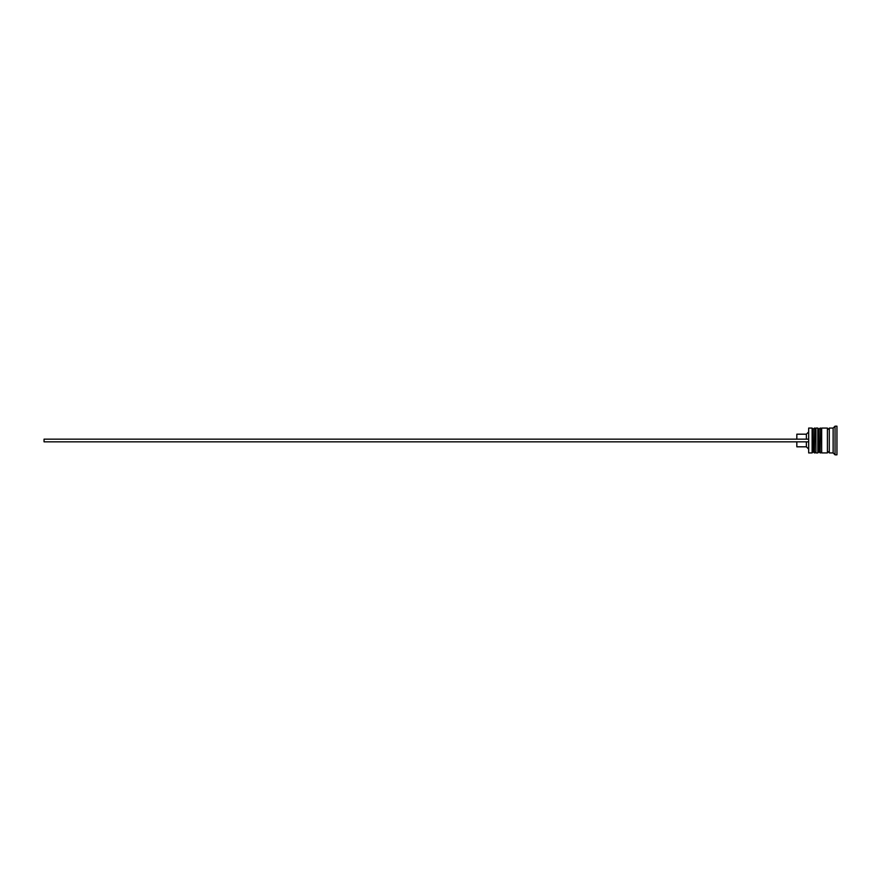 <?xml version="1.0" encoding="UTF-8"?>
<svg xmlns="http://www.w3.org/2000/svg" width="881" height="881" viewBox="0 0 881 881"><rect width="100%" height="100%" fill="white"/><g stroke="black" fill="none" stroke-linecap="round" stroke-linejoin="round"><path stroke-width="1.32" d="M814.407 452.922L814.782 428.078L814.407 452.922L813.262 451.777L813.262 429.223L813.262 451.777L812.117 452.922L812.117 428.078L808.67 428.078L808.67 452.922L812.117 452.922M820.134 452.922L820.519 428.078L820.134 452.922L818.989 451.777L818.989 429.223L818.989 451.777L817.843 452.922L817.843 428.078L815.938 428.078L815.938 452.922L817.843 452.922M808.67 452.922L808.67 428.078M833.129 452.922L829.307 452.922L829.307 428.078L833.129 428.078L833.129 452.922L835.045 454.827L836.95 454.827L836.95 426.173L835.045 426.173L835.045 454.827M821.665 440.5L821.665 452.922L827.402 452.922L827.402 428.078L821.665 428.078L821.665 440.5M806.379 441.833L806.379 446.81L808.295 448.715M796.831 441.833L796.831 446.81L806.379 446.81M796.831 439.167L796.831 434.19L806.379 434.19L806.379 439.167M808.295 441.833L44.05 441.833L44.05 439.167L808.295 439.167M814.782 452.922L815.938 451.777M814.782 428.078L815.938 429.223M814.407 428.078L813.262 429.223L812.117 428.078M820.519 452.922L821.665 451.777M820.519 428.078L821.665 429.223M820.134 428.078L818.989 429.223L817.843 428.078M827.402 452.724L828.349 451.777L829.307 452.724M827.402 428.276L828.349 429.223L829.307 428.276M833.129 428.078L835.045 426.173M806.379 434.19L808.295 432.285"/></g></svg>
